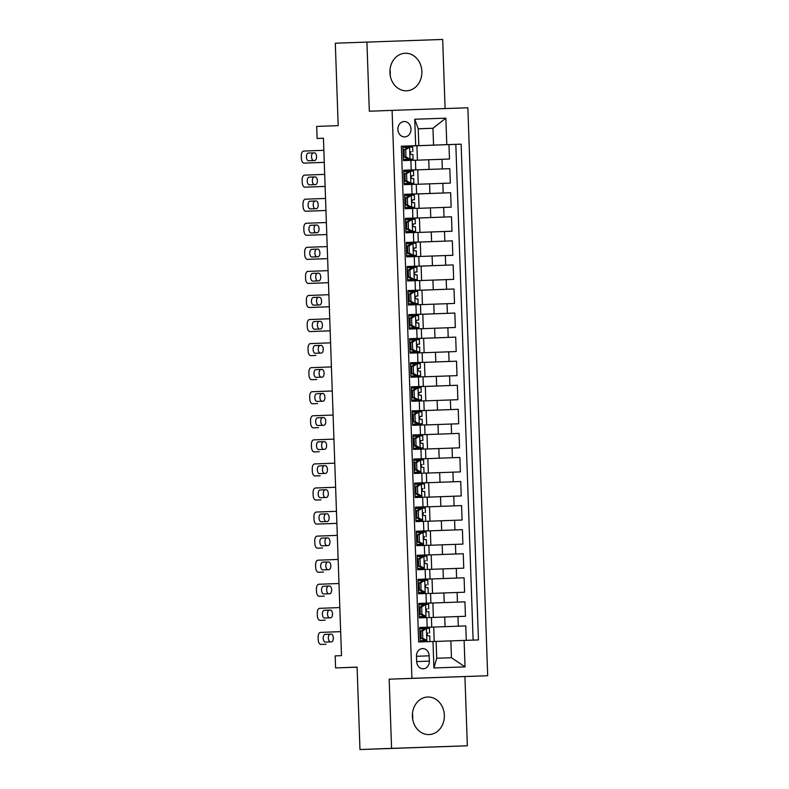 <?xml version="1.0" encoding="UTF-8"?>
<svg xmlns="http://www.w3.org/2000/svg" width="789" height="789" viewBox="0 0 789 789"><rect width="100%" height="100%" fill="white"/><g stroke="black" fill="none" stroke-linecap="round" stroke-linejoin="round"><path stroke-width="1.18" d="M389.924 72.568A18.778 15.977 87.9 0 0 406.591 90.794A18.778 15.977 87.9 0 0 421.868 71.483A18.778 15.977 87.9 0 0 405.191 53.258A18.778 15.977 87.9 0 0 389.924 72.568M389.983 69.935A18.778 15.977 -92.1 0 1 390.249 72.657A18.778 15.977 -92.1 0 1 390.19 75.29M412.4 716.343A18.778 15.977 87.9 0 0 429.078 734.569A18.778 15.977 87.9 0 0 444.345 715.248A18.778 15.977 87.9 0 0 427.677 697.022A18.778 15.977 87.9 0 0 412.4 716.343M412.469 713.71A18.778 15.977 -92.1 0 1 412.736 716.432A18.778 15.977 -92.1 0 1 412.667 719.065M397.883 129.445A7.703 6.559 87.9 0 0 404.727 136.921A7.703 6.559 87.9 0 0 410.99 129.001A7.703 6.559 87.9 0 0 404.155 121.526A7.703 6.559 87.9 0 0 397.883 129.445M445.095 108.566L442.678 39.45L335.305 43.208L338.185 125.629L316.685 126.437L317.109 138.47L323.431 138.253M487.691 675.749L467.857 107.787L392.094 110.371L411.927 678.333L487.691 675.749L389.164 679.181L391.581 748.366L467.344 745.792L464.928 676.607M467.344 745.792L359.971 749.55L357.092 667.119L335.601 667.928L357.092 667.198M391.581 748.366L359.971 749.55M432.983 641.467L436.12 641.378L436.712 658.233L451.456 657.73L450.864 640.885L464.11 640.412L465.037 666.883L433.911 667.948L432.983 641.467L418.653 641.96L401.345 146.192L402.893 146.162L403.396 160.601L410.872 160.345L411.207 169.97L415.773 169.822L403.731 170.276M411.207 169.97L403.731 170.227L404.234 184.665L411.71 184.409L412.045 194.035L416.612 193.887L404.57 194.341M412.045 194.035L404.57 194.291L405.073 208.73L412.548 208.474L412.884 218.109L417.45 217.961L405.418 218.415M412.884 218.109L405.408 218.356L405.921 232.794L413.387 232.548L413.722 242.174L418.298 242.026L406.256 242.479M413.722 242.174L406.256 242.42L406.759 256.869L414.235 256.612L414.57 266.238L419.137 266.09L407.094 266.544M414.57 266.238L407.094 266.495L407.597 280.933L415.073 280.677L415.408 290.303L419.975 290.155L407.933 290.608M415.408 290.303L407.933 290.559L408.436 304.998L415.911 304.741L416.247 314.367L420.813 314.219L408.771 314.673M416.247 314.367L408.771 314.624L409.274 329.062L416.75 328.806L417.085 338.432L421.651 338.284L409.619 338.737M417.085 338.432L409.609 338.688L410.122 353.127L417.588 352.87L417.923 362.506L422.5 362.358L410.458 362.812M417.923 362.506L410.458 362.753L410.961 377.191L418.436 376.945L418.772 386.571L423.338 386.423L411.296 386.876M418.772 386.571L411.296 386.817L411.799 401.266L419.275 401.009L419.61 410.635L424.176 410.487L412.134 410.941M419.61 410.635L412.134 410.891L412.637 425.33L420.113 425.074L420.448 434.7L425.015 434.552L412.972 435.005M420.448 434.7L412.972 434.956L413.475 449.395L420.951 449.138L421.287 458.764L425.863 458.616L413.821 459.07M421.287 458.764L413.821 459.02L414.324 473.459L421.79 473.203L422.135 482.829L426.701 482.681L414.659 483.134M422.135 482.829L414.659 483.085L415.162 497.524L422.638 497.277L422.973 506.903L427.539 506.755L415.497 507.209M422.973 506.903L415.497 507.149L416 521.588L423.476 521.342L423.811 530.967L428.378 530.819L416.336 531.273M423.811 530.967L416.336 531.224L416.839 545.663L424.314 545.406L424.65 555.032L429.216 554.884L417.184 555.338M424.65 555.032L417.174 555.288L417.687 569.727L425.153 569.471L425.488 579.096L430.064 578.948L418.022 579.402M425.488 579.096L418.022 579.353L418.525 593.792L426.001 593.535L426.336 603.161L430.902 603.013L418.86 603.467M426.336 603.161L418.86 603.417L419.363 617.856L431.405 617.452L431.741 627.087L419.699 627.541M466.279 640.343L465.766 625.914L419.699 627.59L465.766 625.914M431.405 617.511L465.431 616.288L464.928 601.849L418.86 603.516L464.928 601.849M430.567 593.446L464.593 592.223L464.09 577.785L418.022 579.451L464.09 577.785M429.729 569.372L463.754 568.159L463.251 553.72L417.184 555.387L463.251 553.72M428.891 545.307L462.916 544.094L462.413 529.656L416.345 531.322L462.413 529.656M428.042 521.243L462.078 520.03L461.565 505.591L415.497 507.258L461.565 505.591M427.204 497.178L461.23 495.956L460.727 481.517L414.659 483.193M426.366 473.114L460.391 471.891L459.888 457.452L413.821 459.119L459.888 457.452M425.527 449.049L459.553 447.827L459.05 433.388L412.982 435.055L459.05 433.388M424.679 424.975L458.715 423.762L458.212 409.323L426.159 410.517M423.841 400.911L457.867 399.698L457.364 385.259L425.31 386.452M423.003 376.846L457.028 375.633L456.525 361.184L424.472 362.388M422.164 352.782L456.19 351.559L455.687 337.12L423.634 338.323M421.326 328.717L455.352 327.494L454.849 313.055L422.796 314.249M420.478 304.653L454.513 303.43L454 288.991L421.957 290.184M419.64 280.578L453.665 279.365L453.162 264.926L421.109 266.12M418.801 256.514L452.827 255.301L452.324 240.862L420.271 242.055M417.963 232.449L451.989 231.236L451.486 216.788L419.432 217.991M417.125 208.385L451.15 207.162L450.647 192.723L418.594 193.926M416.276 184.32L450.312 183.097L449.799 168.659L403.731 170.325L449.799 168.659M335.601 667.928L335.177 655.896L341.499 655.659L323.431 138.233L317.109 138.47M429.364 661.113L429.186 655.817A7.466 6.351 87.9 0 0 422.559 648.578A7.466 6.351 87.9 0 0 416.484 656.251L416.671 661.547A7.466 6.351 87.9 0 0 423.298 668.786A7.466 6.351 87.9 0 0 429.364 661.113L416.671 661.586M401.345 146.192L415.675 145.709L414.748 119.238L445.874 118.172L446.801 144.653L461.131 144.16L478.45 639.928L464.11 640.412M415.438 160.256L428.743 159.753L429.078 169.379M408.288 195.425L408.248 194.252L404.579 194.39L450.647 192.723M409.126 219.49L409.087 218.326L405.418 218.464L451.486 216.788M409.974 243.554L409.935 242.391L406.256 242.529L452.324 240.862M410.813 267.619L410.773 266.455L407.094 266.593L453.162 264.926M411.651 291.683L411.611 290.52L407.933 290.658L454 288.991M412.489 315.748L412.45 314.584L408.781 314.722L454.849 313.055M413.337 339.822L413.288 338.659L409.619 338.787L455.687 337.12M414.176 363.887L414.136 362.723L410.458 362.861L456.525 361.184M415.014 387.951L414.975 386.788L411.296 386.926L457.364 385.259M415.852 412.016L415.813 410.852L412.134 410.99L458.212 409.323M414.659 483.184L460.727 481.517M473.134 640.106L455.825 144.357L402.893 146.261L433.555 145.117L432.964 128.272L418.219 128.775L418.811 145.62L402.893 146.212M428.743 159.753L449.464 159.033L448.961 144.594M420.202 641.911L419.699 627.482L431.741 627.087M436.12 641.427L450.864 640.885M389.164 679.181L411.927 678.333M366.915 42.024L369.331 111.219L392.094 110.371M418.219 128.824L432.964 128.272L445.874 118.172M423.88 641.782L423.841 640.658M423.417 628.616L423.377 627.452M434.216 641.437L433.713 627.097M423.042 617.738L423.003 616.594M422.579 604.552L422.539 603.378M433.378 617.432L432.875 603.033M422.194 593.663L422.154 592.519M421.74 580.477L421.701 579.313M432.54 593.367L432.037 578.968M430.902 603.013L430.567 593.387L426.001 593.535M421.356 569.599L421.316 568.455M420.892 556.413L420.853 555.249M431.701 569.303L431.198 554.894M430.064 578.948L429.729 569.323L425.153 569.471M420.517 545.534L420.478 544.39M420.054 532.348L420.014 531.184M430.863 545.238L430.36 530.829M429.216 554.884L428.881 545.258L424.314 545.406M419.679 521.47L419.64 520.326M419.215 508.284L419.176 507.12M430.015 521.174L429.512 506.765M428.378 530.819L428.042 521.194L423.476 521.342M418.841 497.405L418.791 496.261M418.377 484.219L418.338 483.055M429.177 497.109L428.674 482.7M427.539 506.755L427.204 497.129L422.638 497.277M417.992 473.331L417.953 472.187M417.539 460.155L417.489 458.981M428.338 473.035L427.835 458.636M426.701 482.681L426.366 473.055L421.79 473.203M417.154 449.266L417.115 448.122M416.691 436.08L416.651 434.917M427.5 448.971L426.997 434.571M425.863 458.616L425.518 448.99L420.951 449.138M416.316 425.202L416.276 424.058M426.662 424.906L426.159 410.497L415.813 410.852M425.015 434.552L424.679 424.926L420.113 425.074M415.478 401.137L415.438 399.993M425.813 400.842L425.31 386.432L414.975 386.788M424.176 410.487L423.841 400.861L419.275 401.009M414.629 377.073L414.59 375.929M424.975 376.777L424.472 362.368L414.136 362.723M423.338 386.423L423.003 376.797L418.436 376.945M413.791 353.008L413.752 351.864M424.137 352.703L423.634 338.303L413.288 338.659M422.5 362.358L422.164 352.732L417.588 352.87M412.953 328.934L412.913 327.79M423.298 328.638L422.796 314.239L412.45 314.584M421.651 338.284L421.316 328.658L416.75 328.806M412.114 304.87L412.075 303.726M422.45 304.574L421.947 290.174L411.611 290.52M420.813 314.219L420.478 304.593L415.911 304.741M411.276 280.805L411.237 279.661M421.612 280.509L421.109 266.1L410.773 266.455M419.975 290.155L419.64 280.529L415.073 280.677M410.428 256.741L410.388 255.597M420.774 256.445L420.271 242.036L409.935 242.391M419.137 266.09L418.801 256.464L414.235 256.612M409.59 232.676L409.55 231.532M419.935 232.38L419.432 217.971L409.087 218.326M418.298 242.026L417.963 232.4L413.387 232.548M408.751 208.612L408.712 207.468M419.097 208.306L418.594 193.907L408.248 194.252M417.45 217.961L417.115 208.326L412.548 208.474M407.913 184.537L407.874 183.393M407.449 171.351L407.41 170.187M418.249 184.241L417.746 169.842M416.612 193.887L416.276 184.261L411.71 184.409M407.075 160.473L407.025 159.329M406.611 147.287L406.572 146.123M417.411 160.177L416.908 145.768M455.825 144.357L461.131 144.16M446.801 144.653L433.555 145.117M415.773 169.822L415.438 160.197L410.872 160.345M418.811 145.62L415.675 145.709M436.712 658.233L433.911 667.948M451.456 657.73L465.037 666.883M414.748 119.238L418.219 128.775M426.948 640.5L420.162 640.786L426.741 640.51L425.34 640.589L421.129 638.291L422.766 638.232L426.948 640.5L425.34 640.56M326.015 644.248L320.896 644.426L326.015 644.248A4.813 2.535 88.1 0 1 326.005 644.248L320.896 644.426A4.813 2.535 -91.9 0 1 318.204 639.711L318.115 637.305A4.813 2.535 -91.9 0 1 320.472 632.393L340.661 631.644M426.524 628.468L422.519 631.013L420.872 631.072L424.886 628.527L429.433 628.369M424.837 628.557L419.738 628.754M422.519 631.013L422.766 638.232M420.872 631.072L421.129 638.291M325.374 642.088L325.374 642.088A3.856 2.022 88.1 0 1 323.214 638.311A3.856 2.022 88.1 0 1 325.107 634.386L331.173 634.159A3.856 2.022 88.1 0 1 331.183 634.159A3.856 2.022 88.1 0 1 333.333 637.936A3.856 2.022 88.1 0 1 331.439 641.861L325.374 642.088M419.906 633.33L420.951 633.291L419.906 633.32M427.855 633.034L428.062 632.995C426.731 634.001 426.76 634.958 428.171 635.875L429.709 635.835L429.877 640.402M420.004 636.21L421.05 636.171M330.305 641.911A3.856 2.022 88.1 0 1 328.332 637.956A3.856 2.022 88.1 0 1 330.226 634.218L331.36 634.169M426.109 616.436L419.324 616.722L425.902 616.446L424.502 616.525L420.281 614.227L421.928 614.167L426.109 616.436L424.502 616.495M325.167 620.184L320.048 620.361L325.167 620.184A4.813 2.535 88.1 0 1 325.167 620.184L320.058 620.361A4.813 2.535 -91.9 0 0 320.058 620.361A4.813 2.535 -91.9 0 1 317.356 615.637L317.277 613.231A4.813 2.535 -91.9 0 1 319.634 608.329L339.822 607.569M425.685 604.404L421.681 606.948L420.034 607.007L424.048 604.463L428.585 604.305M423.999 604.492L418.9 604.68M421.681 606.948L421.928 614.167M420.034 607.007L420.281 614.227M324.535 618.024A3.856 2.022 88.1 0 1 324.526 618.024A3.856 2.022 88.1 0 1 322.376 614.246A3.856 2.022 88.1 0 1 324.269 610.321L330.335 610.094A3.856 2.022 88.1 0 1 332.494 613.872A3.856 2.022 88.1 0 1 330.601 617.797L324.535 618.024M419.058 609.266L420.113 609.226L419.058 609.256M427.007 608.97L427.224 608.921C425.892 609.936 425.922 610.893 427.332 611.81L428.871 611.761L429.029 616.337M419.166 612.146L420.212 612.106M329.467 617.836A3.856 2.022 88.1 0 1 327.494 613.891A3.856 2.022 88.1 0 1 329.388 610.153L330.522 610.104M425.271 592.361L418.486 592.657L425.064 592.381L423.663 592.45L419.442 590.162L421.089 590.103L425.271 592.361L423.663 592.431M324.328 596.119L319.21 596.297L324.328 596.119A4.813 2.535 88.1 0 1 324.328 596.119L319.22 596.297A4.813 2.535 -91.9 0 0 319.22 596.297A4.813 2.535 -91.9 0 1 316.517 591.572L316.438 589.166A4.813 2.535 -91.9 0 1 318.795 584.264L338.984 583.505M424.847 580.329L420.833 582.874L419.196 582.943L423.2 580.398L427.746 580.24M423.151 580.428L418.062 580.615M420.833 582.874L421.089 590.103M419.196 582.943L419.442 590.162M323.697 593.959A3.856 2.022 88.1 0 1 323.687 593.959A3.856 2.022 88.1 0 1 321.537 590.182A3.856 2.022 88.1 0 1 323.421 586.257L329.496 586.03A3.856 2.022 88.1 0 1 331.656 589.807A3.856 2.022 88.1 0 1 329.763 593.732L323.697 593.959M418.219 585.191L419.275 585.162L418.219 585.191M426.168 584.905L426.385 584.856C425.054 585.862 425.084 586.829 426.484 587.746L428.032 587.697L428.19 592.273M418.318 588.081L419.373 588.042M328.618 593.772A3.856 2.022 88.1 0 1 326.646 589.827A3.856 2.022 88.1 0 1 328.54 586.079L329.684 586.04M424.423 568.297L417.637 568.593L424.226 568.317L422.825 568.386L418.604 566.098L420.251 566.029L424.423 568.297L422.825 568.356M323.49 572.055L318.371 572.232L323.49 572.055A4.813 2.535 88.1 0 1 323.49 572.055L318.371 572.232A4.813 2.535 -91.9 0 1 315.679 567.508L315.59 565.102A4.813 2.535 -91.9 0 1 317.957 560.19L338.136 559.44M424.009 556.265L419.995 558.809L418.348 558.878L422.362 556.324L426.908 556.176M422.312 556.363L417.223 556.551M419.995 558.809L420.251 566.029M418.348 558.878L418.604 566.098M322.849 569.895L322.849 569.895A3.856 2.022 88.1 0 1 320.699 566.117A3.856 2.022 88.1 0 1 322.583 562.192L328.658 561.965A3.856 2.022 88.1 0 1 330.808 565.743A3.856 2.022 88.1 0 1 328.924 569.668L322.849 569.895M417.381 561.127L418.426 561.087L417.381 561.127M425.33 560.831L425.547 560.792C424.206 561.798 424.245 562.764 425.646 563.681L427.165 563.632M417.48 564.007L418.535 563.977M327.78 569.707A3.856 2.022 88.1 0 1 325.808 565.762A3.856 2.022 88.1 0 1 327.701 562.015L328.845 561.975M423.585 544.232L416.799 544.518L423.387 544.252L421.937 544.292L417.766 542.023L419.413 541.964L423.585 544.232L421.937 544.292M322.652 547.99L317.533 548.158L322.652 547.99A4.813 2.535 88.1 0 1 322.642 547.99L317.533 548.158A4.813 2.535 -91.9 0 1 314.841 543.443L314.752 541.037A4.813 2.535 -91.9 0 1 317.119 536.125L337.298 535.376M423.17 532.2L419.156 534.745L417.509 534.804L421.523 532.259L426.07 532.111M421.474 532.289L416.385 532.486M419.156 534.745L419.413 541.964M417.509 534.804L417.766 542.023M322.011 545.82A3.856 2.022 88.1 0 1 322.011 545.83A3.856 2.022 88.1 0 1 319.851 542.043A3.856 2.022 88.1 0 1 321.744 538.128L327.81 537.901A3.856 2.022 88.1 0 1 327.82 537.901A3.856 2.022 88.1 0 1 329.97 541.678A3.856 2.022 88.1 0 1 328.086 545.603L322.011 545.82M416.543 537.062L417.588 537.023L416.543 537.053M424.492 536.767L424.709 536.727C423.368 537.733 423.407 538.7 424.807 539.617L426.326 539.568M416.641 539.942L417.687 539.903M326.942 545.643A3.856 2.022 88.1 0 1 324.969 541.698A3.856 2.022 88.1 0 1 326.863 537.95L328.007 537.911M422.746 520.168L415.961 520.454L422.529 520.188L421.099 520.227L416.927 517.959L418.564 517.9L422.746 520.168L421.099 520.227M336.873 523.344L316.695 524.093A4.813 2.535 -91.9 0 1 314.002 519.379L313.914 516.973A4.813 2.535 -91.9 0 1 316.271 512.061L336.459 511.311M321.813 523.926L316.695 524.093L321.813 523.926A4.813 2.535 88.1 0 1 321.804 523.926L336.883 523.363M422.322 508.136L418.318 510.68L416.671 510.739L420.685 508.195L425.222 508.037M420.636 508.224L415.537 508.422M418.318 510.68L418.564 517.9M416.671 510.739L416.927 517.959M321.172 521.756L321.172 521.756A3.856 2.022 88.1 0 1 319.012 517.979A3.856 2.022 88.1 0 1 320.906 514.053L326.971 513.826A3.856 2.022 88.1 0 1 329.131 517.614A3.856 2.022 88.1 0 1 327.238 521.529L321.172 521.756M415.704 512.998L416.75 512.958L415.704 512.988M423.644 512.702L423.871 512.663C422.529 513.669 422.559 514.635 423.969 515.552L425.488 515.503M415.803 515.878L416.848 515.838M326.104 521.578A3.856 2.022 88.1 0 1 324.131 517.633A3.856 2.022 88.1 0 1 326.025 513.886L327.159 513.846M421.908 496.103L415.122 496.389L421.701 496.113L420.261 496.163L416.079 493.894L417.726 493.835L421.799 496.044L420.261 496.163M320.965 499.851L315.847 500.029L320.965 499.851A4.813 2.535 88.1 0 1 320.965 499.851L315.856 500.029A4.813 2.535 -91.9 0 0 315.856 500.029A4.813 2.535 -91.9 0 1 313.154 495.314L313.075 492.908A4.813 2.535 -91.9 0 1 315.432 487.996L335.621 487.247M421.484 484.071L417.48 486.616L415.833 486.675L419.837 484.13L424.383 483.973M419.797 484.16L414.698 484.347M417.48 486.616L417.726 493.835M415.833 486.675L416.079 493.894M320.334 497.691A3.856 2.022 88.1 0 1 320.324 497.691A3.856 2.022 88.1 0 1 318.174 493.914A3.856 2.022 88.1 0 1 320.058 489.989L326.133 489.762A3.856 2.022 88.1 0 1 328.293 493.539A3.856 2.022 88.1 0 1 326.399 497.464L320.334 497.691M414.856 488.933L415.911 488.894L414.856 488.924M422.805 488.638L423.022 488.598C421.691 489.604 421.721 490.561 423.131 491.478L424.65 491.439M414.965 491.813L416.01 491.774M325.255 497.504A3.856 2.022 88.1 0 1 323.293 493.559A3.856 2.022 88.1 0 1 325.186 489.821L326.321 489.772M421.07 472.039L414.284 472.325L420.862 472.049L419.423 472.098L415.241 469.83L416.888 469.771L420.961 471.98L419.423 472.098M320.127 475.787L315.008 475.964L320.127 475.787A4.813 2.535 88.1 0 1 320.127 475.787L315.018 475.964A4.813 2.535 -91.9 0 0 315.018 475.964A4.813 2.535 -91.9 0 1 312.316 471.24L312.237 468.834A4.813 2.535 -91.9 0 1 314.594 463.932L334.773 463.173M420.645 459.997L416.631 462.551L414.994 462.61L418.998 460.066L423.545 459.908M418.949 460.095L413.86 460.283M416.631 462.551L416.888 469.771M414.994 462.61L415.241 469.83M319.496 473.627A3.856 2.022 88.1 0 1 319.486 473.627A3.856 2.022 88.1 0 1 317.336 469.849A3.856 2.022 88.1 0 1 319.22 465.924L325.295 465.697A3.856 2.022 88.1 0 1 327.445 469.475A3.856 2.022 88.1 0 1 325.561 473.4L319.496 473.627M414.018 464.869L415.063 464.829L414.018 464.859M421.967 464.573L422.184 464.524C420.853 465.54 420.882 466.496 422.283 467.413L423.801 467.374M414.117 467.749L415.172 467.709M324.417 473.439A3.856 2.022 88.1 0 1 322.445 469.494A3.856 2.022 88.1 0 1 324.338 465.747L325.482 465.707M415.793 438.477L414.146 438.546L418.062 436.061L419.807 435.932L415.793 438.477L416.05 445.696L420.221 447.965L423.151 447.876L413.436 448.26L418.624 448.024M420.221 447.965L418.624 448.053M319.289 451.722L314.17 451.9A4.813 2.535 -91.9 0 1 311.477 447.176L311.389 444.769A4.813 2.535 -91.9 0 1 313.756 439.868L333.934 439.108M419.807 435.932L422.726 435.844L422.894 440.41L421.346 440.459C420.004 441.465 420.044 442.432 421.444 443.349L422.963 443.3M418.111 436.031L413.022 436.218M414.146 438.546L414.403 445.765L416.05 445.696M418.584 448.034L414.403 445.765M318.648 449.562L318.648 449.562A3.856 2.022 88.1 0 1 316.497 445.785A3.856 2.022 88.1 0 1 318.381 441.86L324.447 441.633A3.856 2.022 88.1 0 1 324.457 441.633A3.856 2.022 88.1 0 1 326.607 445.41A3.856 2.022 88.1 0 1 324.723 449.336L318.648 449.562M413.18 440.795L414.225 440.765L413.18 440.795M421.129 440.499L422.894 440.41M413.278 443.684L414.324 443.645M323.579 449.375A3.856 2.022 88.1 0 1 321.606 445.43A3.856 2.022 88.1 0 1 323.5 441.682L324.644 441.643M414.955 414.412L413.308 414.472L417.322 411.927L418.969 411.868L414.955 414.412L415.201 421.632L419.383 423.9L422.312 423.811L412.598 424.196L417.776 423.959M419.383 423.9L417.776 423.989M318.45 427.658L313.332 427.825L318.45 427.658A4.813 2.535 88.1 0 1 318.44 427.658L313.332 427.825A4.813 2.535 -91.9 0 1 310.639 423.111L310.55 420.705A4.813 2.535 -91.9 0 1 312.917 415.793L333.096 415.044M418.969 411.868L421.888 411.779L422.046 416.345L420.498 416.395C419.166 417.401 419.196 418.367 420.606 419.284L422.125 419.235M417.273 411.957L412.183 412.154M413.308 414.472L413.564 421.701L415.201 421.632M417.736 423.959L413.564 421.701M317.809 425.498L317.809 425.498A3.856 2.022 88.1 0 1 315.649 421.721A3.856 2.022 88.1 0 1 317.543 417.795L323.608 417.568A3.856 2.022 88.1 0 1 323.618 417.568A3.856 2.022 88.1 0 1 325.768 421.346A3.856 2.022 88.1 0 1 323.884 425.271L317.809 425.498M412.341 416.73L413.387 416.691L412.341 416.73M420.29 416.434L422.046 416.345M412.44 419.61L413.485 419.58M322.74 425.31A3.856 2.022 88.1 0 1 320.768 421.365A3.856 2.022 88.1 0 1 322.662 417.618L323.806 417.578M414.117 390.348L412.469 390.407L416.484 387.863L418.121 387.803L414.117 390.348L414.363 397.567L418.545 399.836L421.464 399.737L411.759 400.122L416.937 399.895M418.545 399.836L416.937 399.924M317.612 403.593L312.493 403.761L317.612 403.593A4.813 2.535 88.1 0 1 317.602 403.593L312.493 403.761A4.813 2.535 -91.9 0 1 309.801 399.047L309.712 396.64A4.813 2.535 -91.9 0 1 312.069 391.729L332.258 390.979M418.121 387.803L421.05 387.705L421.208 392.281L419.659 392.33C418.328 393.336 418.357 394.303 419.768 395.22L421.287 395.171M416.434 387.892L411.335 388.089M412.469 390.407L412.726 397.626L414.363 397.567M416.898 399.895L412.726 397.626M316.971 401.423L316.971 401.423A3.856 2.022 88.1 0 1 314.811 397.646A3.856 2.022 88.1 0 1 316.705 393.731L322.77 393.504A3.856 2.022 88.1 0 1 324.93 397.281A3.856 2.022 88.1 0 1 323.036 401.197L316.971 401.423M411.503 392.666L412.548 392.626L411.503 392.656M419.442 392.37L421.208 392.281M411.602 395.545L412.647 395.506M321.902 401.246A3.856 2.022 88.1 0 1 319.93 397.301A3.856 2.022 88.1 0 1 321.823 393.553L322.957 393.514M413.268 366.283L411.631 366.343L415.537 363.857L417.282 363.739L413.268 366.283L413.525 373.503L417.706 375.771L420.626 375.672L410.921 376.057L416.099 375.83M417.706 375.771L416.099 375.86M316.764 379.519L311.645 379.696L316.764 379.519A4.813 2.535 88.1 0 1 316.764 379.519L311.655 379.696A4.813 2.535 -91.9 0 0 311.655 379.696A4.813 2.535 -91.9 0 1 308.953 374.982L308.874 372.576A4.813 2.535 -91.9 0 1 311.231 367.664L331.419 366.915M417.282 363.739L420.212 363.64L420.369 368.216L418.821 368.266C417.489 369.272 417.519 370.228 418.92 371.155L420.448 371.106M415.596 363.828L410.497 364.025M411.631 366.343L411.878 373.562L413.525 373.503M416.059 375.83L411.878 373.562M316.133 377.359A3.856 2.022 88.1 0 1 316.123 377.359A3.856 2.022 88.1 0 1 313.973 373.582A3.856 2.022 88.1 0 1 315.856 369.656L321.932 369.43A3.856 2.022 88.1 0 1 324.092 373.217A3.856 2.022 88.1 0 1 322.198 377.132L316.133 377.359M410.655 368.601L411.71 368.562L410.655 368.591M418.604 368.305L420.369 368.216M410.763 371.481L411.809 371.441M321.054 377.181A3.856 2.022 88.1 0 1 319.091 373.227A3.856 2.022 88.1 0 1 320.975 369.489L322.119 369.439M412.43 342.219L410.793 342.278L414.698 339.793L416.444 339.674L412.43 342.219L412.686 349.438L416.868 351.707L419.787 351.608L410.083 351.993L415.261 351.766M416.868 351.707L415.261 351.795M315.925 355.454L310.807 355.632L315.925 355.454A4.813 2.535 88.1 0 1 315.925 355.454L310.817 355.632A4.813 2.535 -91.9 0 0 310.817 355.632A4.813 2.535 -91.9 0 1 308.114 350.908L308.035 348.501A4.813 2.535 -91.9 0 1 310.393 343.6L330.571 342.84M416.444 339.674L419.363 339.576L419.531 344.152L417.983 344.201C416.641 345.207 416.681 346.164 418.081 347.081L419.6 347.042M414.748 339.763L409.659 339.951M410.793 342.278L411.039 349.497L412.686 349.438M415.221 351.766L411.039 349.497M315.284 353.294L315.284 353.294A3.856 2.022 88.1 0 1 313.134 349.517A3.856 2.022 88.1 0 1 315.018 345.592L321.093 345.365A3.856 2.022 88.1 0 1 323.243 349.142A3.856 2.022 88.1 0 1 321.36 353.068L315.284 353.294M409.816 344.537L410.862 344.497L409.816 344.527M417.766 344.241L419.531 344.152M409.915 347.416L410.97 347.377M320.216 353.107A3.856 2.022 88.1 0 1 318.243 349.162A3.856 2.022 88.1 0 1 320.137 345.424L321.281 345.375M411.592 318.154L409.945 318.214L413.959 315.669L415.606 315.6L411.592 318.154L411.848 325.374L416.02 327.642L418.949 327.543L409.235 327.928L414.422 327.701M416.02 327.642L414.422 327.721M330.157 330.808L309.969 331.567A4.813 2.535 -91.9 0 1 307.276 326.843L307.187 324.437A4.813 2.535 -91.9 0 1 309.554 319.535L329.733 318.776M315.077 331.39A4.813 2.535 88.1 0 0 315.087 331.39L330.157 330.828M415.606 315.6L418.525 315.511L418.683 320.087L417.144 320.127C415.803 321.133 415.842 322.099 417.243 323.017L418.762 322.977M413.909 315.699L408.82 315.886M409.945 318.214L410.201 325.433L411.848 325.374M414.383 327.701L410.201 325.433M314.446 329.23L314.446 329.23A3.856 2.022 88.1 0 1 312.286 325.453A3.856 2.022 88.1 0 1 314.18 321.527L320.245 321.301A3.856 2.022 88.1 0 1 320.255 321.301A3.856 2.022 88.1 0 1 322.405 325.078A3.856 2.022 88.1 0 1 320.521 329.003L314.446 329.23M408.978 320.462L410.024 320.433L408.978 320.462M416.927 320.176L418.663 320.087M409.077 323.352L410.122 323.312M319.377 329.043A3.856 2.022 88.1 0 1 317.405 325.098A3.856 2.022 88.1 0 1 319.298 321.35L320.442 321.31M410.753 294.08L409.106 294.149L413.12 291.595L414.758 291.536L410.753 294.08L411 301.299L415.182 303.568L418.111 303.479L408.396 303.864L413.574 303.627M415.182 303.568L413.574 303.657M329.319 306.743L309.13 307.503A4.813 2.535 -91.9 0 1 306.438 302.779L306.349 300.372A4.813 2.535 -91.9 0 1 308.716 295.471L328.895 294.711M314.239 307.325A4.813 2.535 88.1 0 0 314.249 307.325L329.319 306.763M414.758 291.536L417.687 291.447L417.845 296.013L416.296 296.062C414.965 297.068 414.994 298.035 416.405 298.952L417.943 298.903L418.111 303.479M413.071 291.634L407.982 291.822M409.106 294.149L409.363 301.368L411 301.299M413.535 303.637L409.363 301.368M313.608 305.165L313.608 305.165A3.856 2.022 88.1 0 1 311.448 301.388A3.856 2.022 88.1 0 1 313.341 297.463L319.407 297.236A3.856 2.022 88.1 0 1 319.417 297.236A3.856 2.022 88.1 0 1 321.567 301.013A3.856 2.022 88.1 0 1 319.673 304.939L313.608 305.165M408.14 296.398L409.185 296.358L408.14 296.398M416.089 296.102L417.825 296.023M408.238 299.287L409.284 299.248M318.539 304.978A3.856 2.022 88.1 0 1 316.567 301.033A3.856 2.022 88.1 0 1 318.46 297.285L319.594 297.246M409.915 270.016L408.268 270.075L412.282 267.53L413.919 267.471L409.915 270.016L410.162 277.235L414.343 279.503L417.263 279.414L407.558 279.799L412.736 279.562M414.343 279.503L412.736 279.592M328.471 282.679L308.292 283.429A4.813 2.535 -91.9 0 0 308.292 283.429A4.813 2.535 -91.9 0 1 305.59 278.714L305.511 276.308A4.813 2.535 -91.9 0 1 307.868 271.396L328.056 270.647M313.401 283.261A4.813 2.535 88.1 0 0 313.411 283.261L328.471 282.699M413.919 267.471L416.848 267.382L417.006 271.949L415.458 271.998C414.126 273.004 414.156 273.97 415.566 274.888L417.105 274.838L417.263 279.414M412.233 267.56L407.134 267.757M408.268 270.075L408.515 277.294L410.162 277.235M412.696 279.562L408.515 277.294M312.769 281.101A3.856 2.022 88.1 0 1 312.76 281.101A3.856 2.022 88.1 0 1 310.61 277.314A3.856 2.022 88.1 0 1 312.503 273.398L318.569 273.172A3.856 2.022 88.1 0 1 320.728 276.949A3.856 2.022 88.1 0 1 318.835 280.874L312.769 281.101M415.241 272.037L416.986 271.949M407.4 275.213L408.446 275.174M317.701 280.914A3.856 2.022 88.1 0 1 315.728 276.969A3.856 2.022 88.1 0 1 317.622 273.221L318.756 273.181M409.067 245.951L407.43 246.01L411.434 243.466L413.081 243.406L409.067 245.951L409.323 253.17L413.505 255.439L416.424 255.34L406.72 255.725L411.897 255.498M413.505 255.439L411.897 255.528M327.632 258.614L307.454 259.364A4.813 2.535 -91.9 0 0 307.454 259.364A4.813 2.535 -91.9 0 1 304.751 254.65L304.672 252.243A4.813 2.535 -91.9 0 1 307.029 247.332L327.218 246.582M312.572 259.196L312.562 259.196A4.813 2.535 88.1 0 0 312.572 259.196L327.632 258.634M413.081 243.406L416.01 243.308L416.168 247.884L414.619 247.933C413.288 248.939 413.318 249.906 414.718 250.823L416.267 250.774L416.424 255.34M411.385 243.495L406.296 243.693M407.43 246.01L407.676 253.23L409.323 253.17M411.858 255.498L407.676 253.23M311.931 257.027A3.856 2.022 88.1 0 1 311.921 257.027A3.856 2.022 88.1 0 1 309.771 253.249A3.856 2.022 88.1 0 1 311.655 249.334L317.73 249.107A3.856 2.022 88.1 0 1 319.89 252.884A3.856 2.022 88.1 0 1 317.997 256.8L311.931 257.027M406.453 248.269L407.509 248.229L406.453 248.259M414.403 247.973L416.138 247.884M406.562 251.149L407.607 251.109M316.853 256.849A3.856 2.022 88.1 0 1 314.88 252.904A3.856 2.022 88.1 0 1 316.774 249.156L317.918 249.117M408.229 221.887L406.591 221.946L410.497 219.46L412.243 219.342L408.229 221.887L408.485 229.106L412.657 231.374L415.586 231.276L405.881 231.66L411.059 231.433M412.657 231.374L411.059 231.463M326.794 234.55L306.605 235.3A4.813 2.535 -91.9 0 1 303.913 230.585L303.824 228.179A4.813 2.535 -91.9 0 1 306.191 223.267L326.37 222.518M311.734 235.122L311.724 235.122A4.813 2.535 88.1 0 0 311.734 235.122L326.794 234.56M412.243 219.342L415.162 219.243L415.33 223.82L413.781 223.869C412.44 224.875 412.479 225.832 413.88 226.749L415.428 226.709L415.586 231.276M410.546 219.431L405.457 219.628M406.591 221.946L406.838 229.165L408.485 229.106M411.02 231.433L406.838 229.165M311.083 232.962L311.083 232.962A3.856 2.022 88.1 0 1 308.933 229.185A3.856 2.022 88.1 0 1 310.817 225.26L316.892 225.033A3.856 2.022 88.1 0 1 319.042 228.82A3.856 2.022 88.1 0 1 317.158 232.735L311.083 232.962M405.615 224.204L406.66 224.165L405.615 224.194M413.564 223.908L415.3 223.82M405.714 227.084L406.769 227.045M316.014 232.785A3.856 2.022 88.1 0 1 314.042 228.83A3.856 2.022 88.1 0 1 315.935 225.092L317.079 225.043M407.39 197.822L405.743 197.881L409.659 195.396L411.404 195.278L407.39 197.822L407.647 205.041L411.819 207.31L414.748 207.211L405.033 207.596L410.211 207.369M411.819 207.31L410.221 207.399M325.956 210.485L305.767 211.235A4.813 2.535 -91.9 0 1 303.075 206.511L302.986 204.104A4.813 2.535 -91.9 0 1 305.353 199.203L325.532 198.443M310.886 211.058L305.767 211.235L310.886 211.058A4.813 2.535 88.1 0 1 310.876 211.058L325.956 210.495M411.404 195.278L414.324 195.179L414.481 199.755L412.933 199.795C411.602 200.81 411.641 201.767 413.041 202.684L414.59 202.635L414.748 207.211M409.708 195.366L404.619 195.554M405.743 197.881L406 205.101L407.647 205.041M410.172 207.369L406 205.101M310.245 208.898L310.245 208.898A3.856 2.022 88.1 0 1 308.085 205.12A3.856 2.022 88.1 0 1 309.978 201.195L316.044 200.968A3.856 2.022 88.1 0 1 316.054 200.968A3.856 2.022 88.1 0 1 318.204 204.745A3.856 2.022 88.1 0 1 316.32 208.671L310.245 208.898M404.777 200.14L405.822 200.1L404.777 200.13M412.726 199.844L414.462 199.755M404.875 203.02L405.921 202.98M315.176 208.71A3.856 2.022 88.1 0 1 313.203 204.765A3.856 2.022 88.1 0 1 315.097 201.027L316.241 200.978M406.552 173.758L404.905 173.817L408.919 171.272L410.556 171.203L406.552 173.758L406.799 180.977L410.98 183.235L413.909 183.147L404.195 183.531L409.373 183.304M410.98 183.235L409.373 183.324M325.117 186.411L304.929 187.171A4.813 2.535 -91.9 0 1 302.236 182.446L302.148 180.04A4.813 2.535 -91.9 0 1 304.505 175.138L324.693 174.379M310.047 186.993L304.929 187.171L310.047 186.993A4.813 2.535 88.1 0 1 310.038 186.993L325.117 186.431M410.556 171.203L413.485 171.114L413.643 175.681L412.095 175.73C410.763 176.736 410.793 177.703 412.203 178.62L413.742 178.57L413.909 183.147M408.87 171.302L403.771 171.489M404.905 173.817L405.161 181.036L406.799 180.977M409.333 183.304L405.161 181.036M309.406 184.833L309.406 184.833A3.856 2.022 88.1 0 1 307.246 181.056A3.856 2.022 88.1 0 1 309.14 177.13L315.206 176.904A3.856 2.022 88.1 0 1 317.365 180.681A3.856 2.022 88.1 0 1 315.472 184.606L309.406 184.833M403.938 176.065L404.984 176.036L403.938 176.065M411.888 175.779L413.623 175.691M404.037 178.955L405.082 178.916M314.338 184.646A3.856 2.022 88.1 0 1 312.365 180.701A3.856 2.022 88.1 0 1 314.259 176.953L315.393 176.914M405.714 149.683L404.067 149.752L408.071 147.198L409.718 147.139L405.714 149.683L405.96 156.903L410.142 159.171L413.061 159.082L403.357 159.467L408.534 159.23M410.142 159.171L408.534 159.26M324.269 162.347L304.09 163.106A4.813 2.535 -91.9 0 1 304.081 163.106A4.813 2.535 -91.9 0 1 301.388 158.382L301.309 155.975A4.813 2.535 -91.9 0 1 303.666 151.064L323.855 150.314M304.09 163.106L309.199 162.928A4.813 2.535 88.1 0 1 309.199 162.928L324.269 162.366M409.718 147.139L412.617 147.05M408.031 147.237L402.932 147.425M404.067 149.752L404.313 156.972L405.96 156.903M408.495 159.24L404.313 156.972M308.568 160.769A3.856 2.022 88.1 0 1 308.558 160.769A3.856 2.022 88.1 0 1 306.408 156.991A3.856 2.022 88.1 0 1 308.292 153.066L314.367 152.839A3.856 2.022 88.1 0 1 316.527 156.617A3.856 2.022 88.1 0 1 314.633 160.542L308.568 160.769M403.09 152.001L404.146 151.961L403.09 152.001M411.039 151.705L411.256 151.666C409.925 152.672 409.955 153.638 411.365 154.555L412.903 154.506L413.061 159.082M403.199 154.881L404.244 154.851M313.489 160.581A3.856 2.022 88.1 0 1 311.527 156.636A3.856 2.022 88.1 0 1 313.42 152.888L314.555 152.849M429.581 183.817L429.916 193.443M430.429 207.892L430.764 217.517M431.267 231.956L431.603 241.582M432.106 256.021L432.441 265.646M432.944 280.085L433.279 289.711M433.782 304.15L434.128 313.775M434.631 328.214L434.966 337.84M435.469 352.288L435.804 361.914M436.307 376.353L436.642 385.979M437.145 400.417L437.481 410.043M437.994 424.482L438.329 434.108M438.832 448.546L439.167 458.172M439.67 472.611L440.006 482.247M440.509 496.685L440.844 506.311M441.347 520.75L441.682 530.376M442.195 544.814L442.53 554.44M443.033 568.879L443.369 578.505M443.872 592.943L444.207 602.569M444.71 617.008L445.045 626.644M457.965 616.544L458.301 626.17M441.998 159.289L442.333 168.915M442.836 183.354L443.171 192.98M443.674 207.418L444.01 217.044M444.513 231.483L444.848 241.109M445.351 255.547L445.686 265.183M446.199 279.622L446.535 289.247M447.038 303.686L447.373 313.312M447.876 327.751L448.211 337.376M448.714 351.815L449.049 361.441M449.552 375.88L449.898 385.505M450.401 399.954L450.736 409.58M451.239 424.018L451.574 433.644M452.077 448.083L452.413 457.709M452.916 472.147L453.251 481.773M453.754 496.212L454.099 505.838M454.602 520.276L454.937 529.902M455.44 544.351L455.776 553.977M456.279 568.415L456.614 578.041M457.117 592.48L457.452 602.106M426.839 617.6L427.174 627.225M416.493 656.29L429.186 655.817M426.425 628.527L426.849 640.441M325.107 634.386L330.226 634.218M425.587 604.463L426.001 616.377M324.269 610.321L329.388 610.153M424.748 580.398L425.163 592.312M323.421 586.257L328.54 586.079M423.91 556.334L424.324 568.248M322.583 562.192L327.701 562.015M423.072 532.259L423.486 544.173M321.744 538.128L326.863 537.95M422.223 508.195L422.638 520.109M320.906 514.053L326.025 513.886M421.385 484.13L421.799 496.044M320.058 489.989L325.186 489.821M420.547 460.066L420.961 471.98M319.22 465.924L324.338 465.747M419.709 436.001L420.123 447.915M318.381 441.86L323.5 441.682M418.86 411.937L419.284 423.841M317.543 417.795L322.662 417.618M418.022 387.863L418.436 399.776M316.705 393.731L321.823 393.553M417.184 363.798L417.598 375.712M315.856 369.656L320.975 369.489M416.345 339.734L416.76 351.647M315.018 345.592L320.137 345.424M315.087 331.39L309.969 331.567L315.087 331.39M415.507 315.669L415.921 327.583M314.18 321.527L319.298 321.35M314.249 307.325L309.13 307.503L314.249 307.325M414.659 291.605L415.083 303.518M313.341 297.463L318.46 297.285M313.411 283.261L308.292 283.429L313.411 283.261M413.821 267.54L414.235 279.444M312.503 273.398L317.622 273.221M412.982 243.466L413.397 255.38M311.655 249.334L316.774 249.156M412.144 219.401L412.558 231.315M310.817 225.26L315.935 225.092M411.306 195.337L411.72 207.251M309.978 201.195L315.097 201.027M410.458 171.272L410.872 183.186M309.14 177.13L314.259 176.953M409.619 147.208L410.033 159.122M308.292 153.066L313.42 152.888M429.611 632.946L429.453 628.369M428.772 608.881L428.614 604.305M427.934 584.807L427.776 580.24M427.352 568.208L427.194 563.632M427.096 560.742L426.928 556.176M426.514 544.144L426.356 539.568M426.247 536.678L426.09 532.102M425.675 520.069L425.508 515.503M425.409 512.613L425.251 508.037M424.827 496.005L424.669 491.439M424.571 488.549L424.413 483.973M423.989 471.94L423.831 467.364M423.732 464.484L423.575 459.908M423.151 447.876L422.993 443.3M422.312 423.811L422.154 419.235M421.464 399.737L421.306 395.171M420.626 375.672L420.468 371.106M419.787 351.608L419.63 347.042M418.949 327.543L418.791 322.967M412.805 151.616L412.647 147.05M309.199 162.928L304.081 163.106"/></g></svg>
